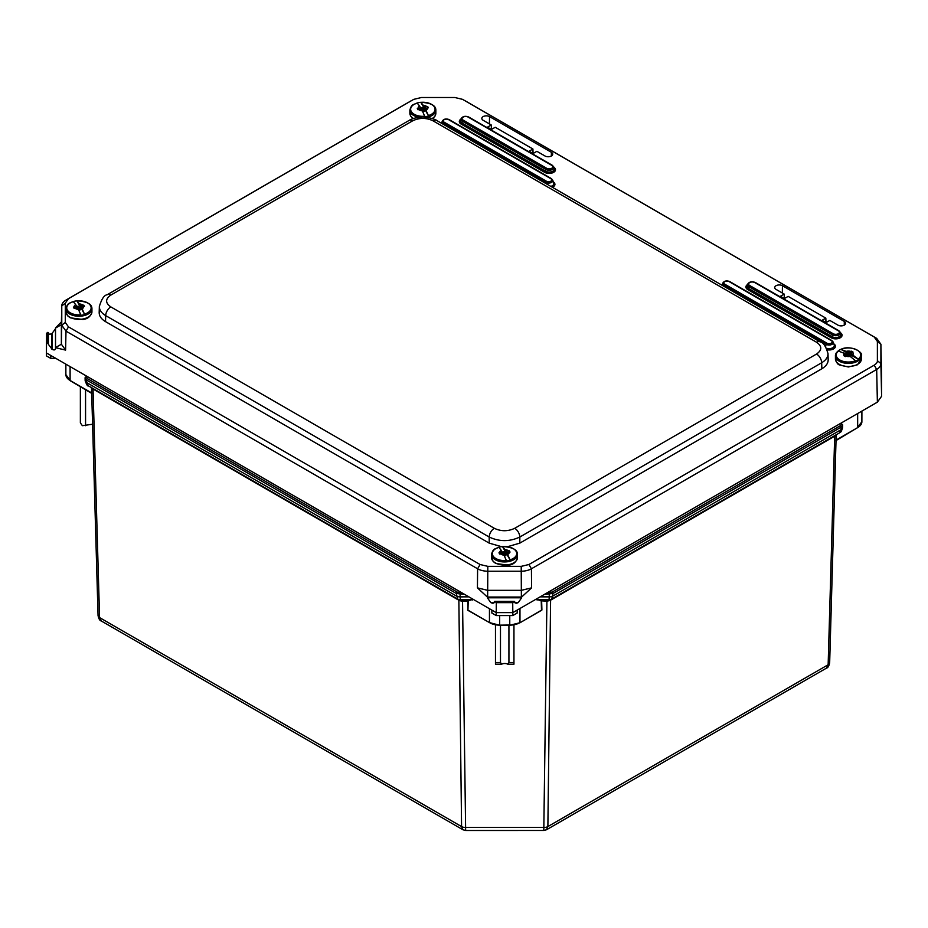 <?xml version="1.0" encoding="UTF-8"?>
<svg xmlns="http://www.w3.org/2000/svg" width="928" height="928" viewBox="0 0 928 928"><rect width="100%" height="100%" fill="white"/><g stroke="black" fill="none" stroke-linecap="round" stroke-linejoin="round"><path stroke-width="1.39" d="M468.547 600.845L472.978 599.21M91.536 387.324L92.556 388.774A1.728 1.253 120.2 0 0 92.29 388.113M92.556 388.774L93.032 389.029A1.728 0.998 120 0 0 92.858 388.438M101.326 620.994L462.933 829.76L461.576 826.581L99.574 617.584A5.197 3.039 178.4 0 1 98.055 615.519C98.751 618.906 99.841 620.739 101.326 620.994L99.574 617.584L93.032 389.029L459.406 600.567A1.728 0.708 119.9 0 0 459.244 599.906L462.538 601.193L460.276 599.697A5.197 4.918 118.3 0 1 457.817 599.14L457.817 599.14A5.197 4.918 118.3 0 1 457.701 599.082L456.321 593.502L464.615 594.384M459.406 600.567L461.993 601.205M457.643 599.047L88.346 385.828L457.922 599.198M468.199 601.298L467.944 610.16L467.793 601.193L462.538 601.193L465.647 830.49L543.796 830.479L546.917 601.17L550.002 600.532L835.188 435.882A1.728 1.276 59.8 0 1 835.478 435.197M91.454 387.626L91.686 392.938M540.305 610.833L541.906 610.032L541.65 601.17L540.896 600.834L546.917 601.17L546.917 600.497L537.637 599.674L549.098 599.674A5.197 4.918 61.7 0 0 551.557 599.117L551.557 599.117A5.197 4.918 61.7 0 0 551.673 599.059L839.376 432.958L841.046 429.687L841.116 427.17A1.16 0.661 -120 0 0 840.292 425.732L552.23 592.041L547.276 592.725M550.153 599.882A1.728 0.684 -119.9 0 0 550.002 600.532M551.452 599.175L547.404 601.182M550.176 599.859L551.696 599.036L553.053 593.479A1.16 0.661 -120 0 0 552.23 592.041M835.188 435.882L836.186 434.455M836.267 434.745L836.035 440.104M546.917 600.497L549.098 599.674L549.376 592.725M551.731 599.024L839.376 432.958C840.304 431.508 840.675 434.188 842.566 427.611A5.197 3.039 1.6 0 0 842.566 427.564L842.636 425.14M550.826 599.511A1.728 0.998 -120 0 0 550.594 600.184L547.88 826.57L828.147 664.75A5.197 3.039 -178.4 0 0 829.667 662.685L836.186 434.791L829.667 662.638A5.197 3.039 -178.4 0 1 829.667 662.685C828.971 666.072 827.88 667.905 826.396 668.16L828.147 664.75L834.69 436.16A1.728 0.998 60 0 1 834.864 435.557M461.784 592.748L459.998 592.748L460.276 599.697L471.818 599.697L462.538 600.52M458.629 599.581A1.728 0.998 120 0 1 458.861 600.242L461.576 826.581A5.197 3.097 -0.7 0 0 465.253 827.463L544.202 827.44A5.197 3.097 -179.3 0 0 547.88 826.57L546.522 829.748L826.396 668.16M500.482 625.263L500.482 662.522L501.7 664.193A4.385 2.529 180 0 1 507.72 664.193L508.927 662.522L508.927 625.263M508.927 662.522L513.95 662.522L513.95 664.193L507.72 664.193M513.95 624.892L513.95 662.522M501.7 664.193L495.471 664.204L495.471 624.904L495.471 662.522L500.482 662.522M495.471 664.204L495.471 662.522M541.163 610.531L519.854 622.839L541.5 610.148L541.244 601.286M540.896 600.834L536.291 599.07M489.45 608.722L489.45 622.584L469.15 610.856M857.658 413.528L857.658 427.611L836.511 439.826M85.086 378.021L85.156 380.445A5.197 3.039 -1.6 0 0 85.156 380.492C86.571 384.714 87.638 386.489 88.346 385.828L86.675 382.568L86.606 380.051L456.321 593.502A1.16 0.661 120 0 1 457.144 592.064L87.418 378.612A1.16 0.661 120 0 0 86.606 380.051L85.086 377.974L85.156 380.492A5.197 3.039 -1.6 0 0 86.675 382.568L456.356 595.996A5.197 3.097 179.3 0 0 460.033 596.878L468.93 596.866M80.365 386.582L80.365 422.866L82.36 425.697L92.58 424.224M85.562 389.586L85.562 425.697M70.099 366.606L70.099 380.468L91.222 392.66M411.649 100.514L65.992 300.069A14.43 8.352 0.3 0 0 61.77 305.857A14.43 8.352 0.3 0 0 61.77 305.962L61.77 325.252L65.992 331.145L477.607 568.783A14.43 8.282 0.1 0 0 487.815 571.219L521.211 571.219A14.43 8.282 -0.1 0 0 531.419 568.783L876.682 369.448A14.43 8.317 -0.3 0 0 880.904 363.556L880.904 344.276L876.682 338.384L465.067 100.734A14.43 8.387 -0.1 0 0 464.87 100.63A14.43 8.387 -0.1 0 0 464.673 100.514M61.422 321.912L55.518 327.944L55.518 347.606L55.518 328.686L52.107 333.384L52.107 349.311L48.407 344.346L48.407 332.514L47.838 343.256L47.189 342.873L47.189 332.746L46.609 333.535L46.4 352.93L50.75 355.436L50.75 358.382L55.854 358.382M46.609 333.535L46.4 355.876L50.75 358.382M50.75 355.436L491.863 610.114L491.863 613.06L496.213 615.577L496.306 602.643L512.72 602.643L514.263 601.367L516.038 603.339L518.021 602.713L514.75 602.713M491.863 610.114L496.213 612.631L512.801 612.631L512.801 615.577L496.213 615.577M874.188 365.18L528.925 564.514L521.211 566.358L487.815 566.358L480.101 564.514L68.486 326.876L65.296 322.422L65.296 303.143L68.486 298.688L413.749 99.354L421.463 97.51L454.859 97.51L462.573 99.354L874.188 336.992L877.378 341.446L877.378 360.725C877.563 362.187 876.496 363.672 874.188 365.18L876.682 369.448L877.378 402.149L517.163 610.114L517.163 613.06L512.801 615.577M517.163 610.114L512.801 612.631L512.72 602.643M881.6 376.536L880.904 344.172L881.6 376.432M881.6 376.64L881.6 396.256L880.904 363.556L877.378 360.725M877.378 402.149L881.6 396.256M491.272 124.978L483.152 120.28A4.512 2.61 180 0 1 481.829 118.471A4.512 2.61 180 0 1 484.59 116.046A4.512 2.61 180 0 1 489.532 116.603L551.394 152.308A4.512 2.61 180 0 1 552.705 154.187A4.512 2.61 180 0 1 549.898 156.565A4.512 2.61 180 0 1 545.014 155.997L536.883 151.31L533.09 153.503L529.122 151.206L532.927 149.014L495.239 127.264L491.446 129.456L487.478 127.171L491.272 124.978L491.411 129.433M532.927 149.014L533.055 153.48M837.926 325.113L829.806 320.415L826.001 322.608L822.046 320.322L825.839 318.13L788.15 296.38L784.357 298.572L780.402 296.276L784.195 294.083L776.063 289.397A4.512 2.61 180 0 1 774.752 287.587A4.512 2.61 180 0 1 777.502 285.151A4.512 2.61 180 0 1 782.443 285.72L844.306 321.424A4.512 2.61 180 0 1 845.628 323.304A4.512 2.61 180 0 1 842.821 325.682A4.512 2.61 180 0 1 837.926 325.113M487.409 597.04L521.617 597.04L531.582 587.876L521.374 590.324L487.641 590.324L477.433 587.876L487.42 597.098L521.374 597.087L521.211 566.358M521.606 597.098L521.629 597.794L487.397 597.794L490.715 602.539L494.357 602.539M514.657 602.539L518.311 602.539L521.629 597.794M55.518 327.944L55.518 347.687L65.598 350.1L61.364 344.207L61.376 324.533M65.296 303.143L61.77 305.962L61.364 324.73L55.518 328.071L55.518 347.687M55.518 347.745L55.518 348.452C55.309 350.053 54.172 350.332 52.107 349.311M47.838 343.256L48.407 344.068M46.609 343.012L47.189 342.873M494.276 602.713L491.005 602.713L492.988 603.339L494.763 601.367L496.306 602.643M487.397 597.794L487.42 597.098M47.189 332.746L47.838 332.375M51.817 349.148L51.817 333.558C49.752 334.579 48.616 334.324 48.407 332.781M784.195 294.083L784.334 298.549M825.839 318.13L825.978 322.596M821.848 368.764L821.663 362.767A7.215 4.164 -120 0 0 816.559 354.032L514.715 528.299C507.918 531.512 501.108 531.512 494.311 528.299A7.215 4.164 120 0 0 489.207 537.034C499.403 541.801 509.611 541.801 519.819 537.034L821.663 362.767C825.885 360.215 827.996 357.187 828.008 353.672L828.182 359.704C828.182 363.219 826.071 366.235 821.848 368.764L519.819 543.135L507.57 546.673M501.503 546.673L489.207 543.135L105.514 321.622C101.291 319.093 99.18 316.077 99.18 312.562L99.354 306.53C99.366 310.045 101.477 313.072 105.699 315.624L489.207 537.034L489.207 543.135M820.213 341.91A7.215 4.164 120 0 0 820.178 341.887C823.252 342.351 825.862 346.283 828.008 353.684L827.996 353.51M99.366 306.31L99.354 306.518C101.558 299.06 104.168 295.127 107.184 294.744A7.215 4.164 -120 0 0 107.149 294.768M81.293 307.968L79.715 308.351L80.481 309.755L79.669 309.998L77.964 308.595M84.68 314.569A12.644 7.296 180 0 1 80.968 315.265L78.404 309.36A4.675 2.703 180 0 1 74.982 308.108L77.998 307.899L77.546 306.252L79.518 307.609L83.601 306.484A4.675 2.703 180 0 1 82.116 308.653L84.68 314.569L81.328 308.444M74.982 308.108L74.901 308.131A33.106 25.682 150.4 0 0 74.101 308.34A56.666 14.407 -100.7 0 0 73.393 307.087A33.106 25.682 -29.6 0 1 74.194 306.878L74.275 306.866A4.675 2.703 180 0 1 75.76 304.697L76.572 306.194L76.189 307.887M76.548 306.298L76.316 307.864M75.76 304.697L73.196 301.565A12.644 7.296 180 0 1 76.908 300.858L79.448 303.943L80.26 306.774L76.908 300.858M81.56 306.878L80.26 305.382M80.98 306.982L80.26 306.774M80.98 305.59L82.975 305.219A33.106 25.682 -29.6 0 1 83.764 305.126L83.764 306.46M78.404 309.36L77.604 307.957M81.328 308.653L81.328 307.261L82.116 308.653M83.764 305.126A56.666 14.407 79.3 0 1 84.471 306.379A33.106 25.682 150.4 0 0 83.682 306.472L83.601 306.484M74.275 306.866L76.189 306.507M74.762 308.166L74.078 308.293M425.21 109.411L423.632 109.794L424.398 111.198L423.586 111.441L421.88 110.038M428.597 116.012L425.244 110.096L425.244 108.704L428.597 116.012A12.644 7.296 180 0 1 424.885 116.708L422.321 110.803A4.675 2.703 180 0 1 418.888 109.55L421.915 109.342L421.312 107.822L422.112 107.578L423.145 108.97L425.21 108.715M418.888 109.55L418.806 109.574A33.106 25.682 150.4 0 0 418.018 109.782A56.666 14.407 -100.7 0 0 417.31 108.53A33.106 25.682 -29.6 0 1 418.099 108.321L418.18 108.309A4.675 2.703 180 0 1 419.665 106.14L420.488 107.636L420.094 109.33M420.465 107.741L420.233 109.307M419.665 106.14L417.101 103.008A12.644 7.296 180 0 1 420.825 102.3L423.388 105.432L424.177 108.216L420.825 102.3C430.917 102.892 435.916 105.525 435.847 110.177L435.847 113.297A12.992 7.505 180 0 1 432.193 118.506M425.476 108.321L424.177 106.824M424.896 108.425L424.177 108.216M424.896 107.033L426.892 106.662A33.106 25.682 -29.6 0 1 427.68 106.569L427.68 107.903M422.321 110.803L421.521 109.4M425.244 108.704L427.518 107.926A4.675 2.703 180 0 1 426.033 110.096M427.68 106.569A56.666 14.407 79.3 0 1 428.388 107.822A33.106 25.682 150.4 0 0 427.599 107.915L427.518 107.926M418.18 108.309L420.094 107.95M418.679 109.608L417.994 109.736M506.874 553.668L505.284 554.051L505.899 555.582L503.544 554.294M505.284 554.051L505.203 555.71L505.284 554.051M510.261 560.268L506.897 554.352L506.897 552.96L510.261 560.268A12.644 7.296 180 0 1 506.537 560.976L503.974 555.06A4.675 2.703 180 0 1 500.552 553.819L503.579 553.598L502.964 552.09L503.776 551.835L504.809 553.227L506.874 552.972M500.552 553.819L500.47 553.83A33.106 25.682 150.4 0 0 499.682 554.039A56.666 14.407 -100.7 0 0 498.974 552.798A33.106 25.682 -29.6 0 1 499.763 552.589L499.844 552.566A4.675 2.703 180 0 1 501.329 550.397L502.152 551.893L501.758 553.587M502.118 551.998L501.886 553.564M501.329 550.397L498.765 547.265A12.644 7.296 180 0 1 502.477 546.569L505.018 549.643L505.841 552.485L502.477 546.569M507.129 552.578L505.841 551.093M506.56 552.694L505.841 552.485M506.56 551.302L508.556 550.919A33.106 25.682 -29.6 0 1 509.344 550.826L509.344 552.16M503.974 555.06L503.185 553.668M506.897 552.96L509.182 552.183A4.675 2.703 180 0 1 507.697 554.352M509.344 550.826A56.666 14.407 79.3 0 1 510.052 552.079A33.106 25.682 150.4 0 0 509.263 552.172L509.182 552.183M499.844 552.566L501.758 552.206M500.331 553.865L499.658 553.993M850.837 354.264L849.329 355.204L851.092 356.271L850.651 356.712M845.721 356.364L845.988 356.178A33.106 18.966 119.6 0 0 845.408 356.584A56.666 32.967 -120.4 0 0 843.784 355.668A33.106 18.966 -60.4 0 1 844.376 355.262L846.232 353.684L848.262 354.658L850.837 353.823M858.702 359.472L851.011 355.099L851.011 353.707L858.702 359.472A12.644 7.296 180 0 1 855.952 361.073L850.083 356.34L846.011 354.299M845.849 355.331L844.944 356.317M845.837 353.928L838.158 350.958A12.644 7.296 180 0 1 839.863 349.844A12.644 7.296 180 0 1 840.896 349.346L848.586 352.327L848.586 353.719L840.896 349.346M849.387 352.315L850.86 351.457A33.106 18.966 -60.4 0 1 851.44 351.178L851.44 352.501L849.387 353.707L849.387 352.315L848.586 352.327M849.387 353.707L848.586 353.719M851.011 353.707L852.414 352.408A4.675 2.703 180 0 1 852.82 354.74M851.44 351.178A56.666 32.967 59.6 0 1 853.064 352.095A33.106 18.966 119.6 0 0 852.484 352.385L852.414 352.408M459.998 592.748L457.144 592.064M87.418 378.612L86.234 376.965A1.16 0.94 180 0 0 85.086 377.905L85.086 377.905A1.16 0.94 180 0 0 85.086 377.928L85.086 377.882M86.234 376.965L86.234 375.933M544.446 594.361L553.053 593.479L841.116 427.17L842.636 425.047A1.16 0.94 180 0 0 842.636 425.024L842.636 425.024A1.16 0.94 180 0 0 841.476 424.084L840.292 425.732M841.476 422.866L841.476 424.084M842.636 425.001L842.566 427.611A5.197 3.039 1.6 0 1 841.046 429.687L553.018 595.973A5.197 3.097 0.7 0 1 549.353 596.855L540.131 596.855M861.892 411.081L861.892 415.895A14.43 8.329 0 0 0 861.892 415.883L861.88 421.718L861.892 415.883M835.942 440.614L857.658 427.611A14.43 8.329 0 0 0 861.88 421.718L857.252 427.843M519.97 608.49L519.97 622.572A14.43 8.329 0 0 1 509.762 625.02L499.67 625.159A13.862 8.004 180 0 1 489.856 622.816L468.292 610.554M537.219 600.01L535.85 599.326M509.762 615.577L509.762 625.02L499.67 625.159M499.67 615.577L499.67 625.02A14.43 8.329 0 0 1 489.45 622.584L499.67 625.263L509.762 625.263L519.564 622.816A13.862 8.004 180 0 1 509.762 625.159M473.431 599.476L472.224 600.033M541.906 610.032L540.421 610.96M469.023 610.984L467.538 610.056M91.536 387.672L98.055 615.461A5.197 3.039 178.4 0 0 98.055 615.519L91.536 387.672M91.779 393.437L70.215 380.724L65.865 374.576L65.865 364.17L65.865 374.564A14.43 8.329 180 0 1 65.865 374.564A14.43 8.329 180 0 0 70.099 380.468L70.505 380.7M551.394 152.308L551.336 156.032M489.532 116.603L489.427 123.9M844.306 321.424L844.248 325.148M782.443 285.72L782.339 293.016M487.815 566.358L487.641 597.087M531.582 587.876L531.419 568.783L528.925 564.514M55.518 328.129L55.518 347.606L61.364 344.207L61.77 325.252L65.296 322.422M480.101 564.514L477.607 568.783L477.433 587.876M65.598 350.1L65.992 331.145L68.486 326.876M495.1 601.472L513.926 601.472M513.277 601.843L495.738 601.843M546.615 168.27A1.16 0.661 120 0 0 545.826 169.43A4.721 2.726 0 0 0 551.371 169.905A4.721 2.726 0 0 0 553.796 166.982L552.288 165.277A1.16 0.661 120 0 0 551.708 165.335A3.608 2.076 180 0 1 551.708 168.27A3.608 2.076 180 0 1 546.615 168.27L463.118 120.072A1.16 0.661 120 0 0 462.33 121.22L545.826 169.43L545.467 171.181A1.16 0.661 -60 0 1 544.678 172.341A6.345 3.666 0 0 0 553.506 172.411A6.345 3.666 0 0 0 553.9 167.318M552.496 165.578A1.16 0.661 120 0 0 552.288 165.277L468.791 117.067A1.16 0.661 120 0 0 468.211 117.125L551.708 165.335M469 117.369A1.16 0.661 120 0 0 468.791 117.067C465.288 115.687 462.701 116.255 461.03 118.772A4.721 2.726 0 0 0 462.33 121.22L461.97 122.972A5.232 3.016 180 0 1 460.532 120.269L461.03 118.772M463.118 120.072A3.608 2.076 180 0 1 463.118 117.125A3.608 2.076 180 0 1 468.211 117.125M553.796 166.982L554.294 168.478A5.232 3.016 180 0 1 551.615 171.715A5.232 3.016 180 0 1 545.467 171.181L461.97 122.972A1.16 0.661 120 0 1 461.181 124.132L544.678 172.341M460.914 119.109A6.345 3.666 0 0 0 461.181 124.132M552.404 187.294A6.345 3.666 0 0 0 553.332 181.934M827.254 349.821A6.345 3.666 0 0 0 834.434 348.29A6.345 3.666 0 0 0 833.843 343.882M747.504 284.571A6.345 3.666 0 0 0 747.759 289.594L831.268 337.804A6.345 3.666 0 0 0 840.095 337.873A6.345 3.666 0 0 0 840.49 332.781M546.383 181.204A1.16 0.661 120 0 0 545.594 182.364A4.234 2.448 0 0 0 550.571 182.793A4.234 2.448 0 0 0 552.74 180.171L551.371 178.605A1.16 0.661 120 0 0 550.791 178.663A3.12 1.798 180 0 1 550.791 181.204A3.12 1.798 180 0 1 546.383 181.204L444.222 122.229A1.16 0.661 120 0 0 443.433 123.378L545.594 182.364L545.409 183.257M551.58 178.907A1.16 0.661 120 0 0 551.371 178.605L449.21 119.619A1.16 0.661 120 0 0 448.63 119.677L550.791 178.663M449.419 119.921A1.16 0.661 120 0 0 449.21 119.619C446.078 118.401 443.758 118.923 442.273 121.185A4.234 2.448 0 0 0 443.433 123.378L443.259 124.282M444.222 122.229A3.12 1.798 180 0 1 444.222 119.677A3.12 1.798 180 0 1 448.63 119.677M552.74 180.171L553.726 183.094A5.232 3.016 180 0 1 550.838 186.389M839.086 331.029A1.16 0.661 120 0 0 838.297 330.786A3.608 2.076 180 0 1 838.297 333.732A3.608 2.076 180 0 1 833.205 333.732A1.16 0.661 120 0 0 832.416 334.892A4.721 2.726 0 0 0 837.961 335.368A4.721 2.726 0 0 0 840.385 332.444L840.884 333.941A5.232 3.016 180 0 1 838.193 337.177A5.232 3.016 180 0 1 832.056 336.644L832.416 334.892L748.908 286.682A1.16 0.661 120 0 1 749.696 285.522A3.608 2.076 180 0 1 749.696 282.588A3.608 2.076 180 0 1 754.8 282.588L838.297 330.786M755.589 282.831A1.16 0.661 120 0 0 754.8 282.588M833.205 333.732L749.696 285.522M747.62 284.235A4.721 2.726 0 0 0 748.908 286.682L748.548 288.434A5.232 3.016 180 0 1 747.121 285.731L747.62 284.235C749.29 281.718 751.877 281.149 755.38 282.53L838.877 330.739L840.385 332.444M747.759 289.594A1.16 0.661 120 0 0 748.548 288.434L832.056 336.644A1.16 0.661 -60 0 1 831.268 337.804M832.08 340.854A1.16 0.661 120 0 0 831.291 340.611A3.12 1.798 180 0 1 831.291 343.151A3.12 1.798 180 0 1 826.894 343.151A1.16 0.661 120 0 0 826.106 344.311A4.234 2.448 0 0 0 831.082 344.74A4.234 2.448 0 0 0 833.251 342.119L834.226 345.042A5.232 3.016 180 0 1 832.161 348.058A5.232 3.016 180 0 1 826.558 348.255M729.93 281.868A1.16 0.661 120 0 0 729.141 281.625L831.291 340.611M826.894 343.151L724.733 284.177A1.16 0.661 120 0 0 723.944 285.325L826.106 344.311L825.607 346.712M833.251 342.119L831.871 340.553L729.721 281.567C726.578 280.36 724.269 280.871 722.784 283.133A4.234 2.448 0 0 0 723.944 285.325L723.759 286.23M724.733 284.177A3.12 1.798 180 0 1 724.733 281.625A3.12 1.798 180 0 1 729.141 281.625M880.904 344.276L877.378 341.446M876.682 338.384L874.188 336.992M68.486 298.688L65.992 300.069M514.715 528.299A7.215 4.164 60 0 1 519.819 537.034L519.819 543.135M494.311 528.299L110.803 306.89C105.224 302.957 105.224 299.025 110.803 295.104A7.215 4.164 -120 0 0 107.196 294.744L409.039 120.478C411.533 118.83 415.408 117.728 420.662 117.137C425.627 116 436.984 119.886 436.67 120.478L820.166 341.887A7.215 4.164 120 0 0 816.559 342.246C822.138 346.179 822.138 350.1 816.559 354.032M436.67 120.478A7.215 4.164 120 0 0 433.051 120.826L816.559 342.246M110.803 306.89A7.215 4.164 120 0 0 105.699 315.624L105.514 321.622M409.039 120.478A7.215 4.164 60 0 1 412.647 120.826C419.444 117.612 426.254 117.612 433.051 120.826M110.803 295.104L412.647 120.826M79.518 307.609L79.564 309.998M79.228 307.528L79.112 309.43M78.486 306.217L78.346 308.525M78.196 306.136L78.242 308.537M77.998 307.899L78.022 308.583M79.472 303.99A4.675 2.703 180 0 1 82.894 305.231M82.975 305.219A4.756 2.749 -0 0 0 79.448 303.943M77.047 300.892A12.203 7.041 180 0 1 90.526 305.66A12.203 7.041 180 0 1 84.541 314.105M82.151 308.711A4.756 2.749 -0 0 0 83.682 306.472M74.901 308.131A4.756 2.749 -0 0 0 78.428 309.407M75.725 304.639A4.756 2.749 -0 0 0 74.194 306.878M73.219 301.554C69.751 303.56 67.698 302.11 65.946 308.734A12.992 7.505 -0 0 0 82.986 315.856A12.992 7.505 -0 0 0 84.912 315.392A12.992 7.505 -0 0 0 91.93 308.734L91.93 311.854A12.992 7.505 180 0 1 82.986 318.977A12.992 7.505 180 0 1 65.946 311.854L67.593 315.787L70.238 317.817L82.836 319.476C87.673 319.023 90.7 316.483 91.93 311.854M80.829 314.812A12.203 7.041 180 0 1 67.338 310.045A12.203 7.041 180 0 1 73.335 301.588M423.435 109.052L423.481 111.441M423.145 108.97L423.029 110.873M422.402 107.66L422.263 109.968M422.112 107.578L422.159 109.98M421.915 109.342L421.927 110.026M423.388 105.432A4.675 2.703 180 0 1 426.81 106.674M426.892 106.662A4.756 2.749 -0 0 0 423.354 105.386M420.964 102.335A12.203 7.041 180 0 1 434.443 107.103A12.203 7.041 180 0 1 428.458 115.548M426.056 110.154A4.756 2.749 -0 0 0 427.599 107.915M418.806 109.574A4.756 2.749 -0 0 0 422.344 110.85M419.642 106.082A4.756 2.749 -0 0 0 418.099 108.321M426.834 117.311A12.992 7.505 -0 0 0 426.892 117.311A12.992 7.505 -0 0 0 428.817 116.835A12.992 7.505 -0 0 0 435.847 110.177M417.124 102.996C413.656 105.003 411.603 103.553 409.863 110.177A12.992 7.505 -0 0 0 418.864 117.311M424.746 116.255A12.203 7.041 180 0 1 411.255 111.488A12.203 7.041 180 0 1 417.24 103.031M413.505 118.506A12.992 7.505 180 0 1 409.863 113.297L410.768 116.278L413.122 118.633M505.087 553.308L505.134 555.71M504.809 553.227L504.693 555.13M504.066 551.916L503.927 554.225M503.776 551.835L503.823 554.248M503.579 553.598L503.591 554.283M505.041 549.689A4.675 2.703 180 0 1 508.474 550.942M508.556 550.919A4.756 2.749 -0 0 0 505.018 549.643M502.616 546.592A12.203 7.041 180 0 1 516.107 551.36A12.203 7.041 180 0 1 510.122 559.804M507.72 554.41A4.756 2.749 -0 0 0 509.263 552.172M500.47 553.83A4.756 2.749 -0 0 0 504.008 555.106M501.306 550.35A4.756 2.749 -0 0 0 499.763 552.589M498.788 547.253C495.32 549.272 493.267 547.81 491.515 554.434A12.992 7.505 -0 0 0 508.556 561.568A12.992 7.505 -0 0 0 510.481 561.104A12.992 7.505 -0 0 0 517.499 554.434L517.499 557.554A12.992 7.505 180 0 1 508.556 564.688A12.992 7.505 180 0 1 491.515 557.554L493.162 561.486L495.807 563.516L508.416 565.175C513.254 564.734 516.281 562.194 517.499 557.554M506.398 560.512A12.203 7.041 180 0 1 492.919 555.744A12.203 7.041 180 0 1 498.904 547.3M849.387 355.296L849.364 355.934L849.375 355.296M850.57 353.672L850.547 354.438M850.257 353.672L850.292 354.577M848.575 354.658L848.621 355.517M848.262 354.658L848.227 355.296M846.556 353.684L846.522 354.589M846.232 353.684L846.266 354.45M845.849 354.392L845.849 355.784M846.765 351.294A4.675 2.703 180 0 1 850.802 351.492M850.083 356.34A4.675 2.703 180 0 1 846.046 356.143M850.86 351.457A4.756 2.749 0 0 0 846.707 351.26M841.22 349.311A12.203 7.041 180 0 1 856.985 349.972A12.203 7.041 180 0 1 858.377 359.066M852.89 354.774A4.756 2.749 0 0 0 852.484 352.385M845.988 356.178A4.756 2.749 0 0 0 850.141 356.387M844.434 355.227A4.675 2.703 180 0 1 844.028 352.907M843.958 352.872A4.756 2.749 0 0 0 844.376 355.262M839.863 349.844C836.754 351.747 835.281 353.765 835.432 355.876A12.992 7.505 0 0 0 843.494 362.825A12.992 7.505 0 0 0 857.681 361.143A12.992 7.505 0 0 0 859.026 360.215A12.992 7.505 0 0 0 861.416 355.876L861.416 358.997A12.992 7.505 180 0 1 857.681 364.263A12.992 7.505 180 0 1 843.494 365.934A12.992 7.505 180 0 1 835.432 358.997C836.499 362.755 837.938 364.75 839.724 364.959L848.354 366.978L857.449 364.785L861.416 358.997M855.628 360.679A12.203 7.041 180 0 1 839.863 360.018A12.203 7.041 180 0 1 838.471 350.923M462.933 829.76L465.647 830.49M543.796 830.479L546.522 829.748M861.88 421.718L861.892 415.895M61.364 324.626L61.77 305.857M514.263 601.367L494.763 601.367M442.273 121.185L441.566 123.308M722.784 283.133L722.077 285.256M76.572 306.194L76.572 307.586M81.293 307.156L81.293 308.548M76.954 300.846C87 301.449 92 304.082 91.93 308.734M65.946 308.734L65.946 311.854M420.488 107.636L420.488 109.028M425.21 108.599L425.21 109.991M435.847 113.297L434.93 116.278L432.576 118.633M409.863 110.177L409.863 113.297M502.152 551.893L502.152 553.285M506.874 552.856L506.874 554.248M502.524 546.546C512.581 547.149 517.569 549.782 517.499 554.434M491.515 554.434L491.515 557.554M849.329 355.204L849.282 355.888M846.011 354.171L846.011 355.563M850.837 353.475L850.837 354.867M840.93 349.334C850.164 344.59 863.585 352.002 861.416 355.876M835.432 355.876L835.432 358.997"/></g></svg>
